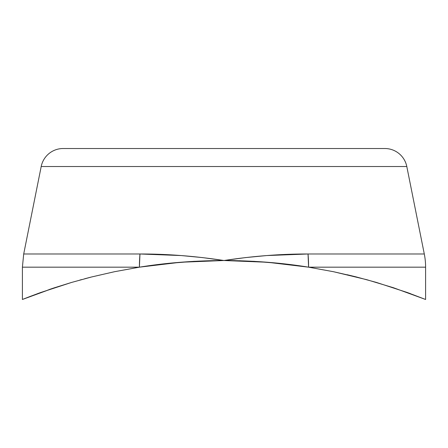 <?xml version="1.0" encoding="UTF-8"?>
<svg xmlns="http://www.w3.org/2000/svg" width="448" height="448" viewBox="0 0 448 448"><rect width="100%" height="100%" fill="white"/><g stroke="black" fill="none" stroke-linecap="round" stroke-linejoin="round"><path stroke-width="0.67" d="M167.647 263.458L193.956 261.352L224 260.518L267.333 262.254L308.588 267.17L333.536 271.723L366.778 279.698L393.495 287.756L425.6 299.482L425.6 267.17L308.588 267.17L425.6 267.17A67.2 67.2 0 0 0 424.295 253.988L406.801 166.522A22.4 22.4 0 0 0 384.838 148.518L63.162 148.518A22.4 22.4 0 0 0 41.199 166.522L406.801 166.522A22.4 22.4 0 0 0 384.838 148.518L63.162 148.518A22.4 22.4 0 0 0 41.199 166.522L23.705 253.988L139.961 253.988L181.222 255.556L202.451 257.589L224 260.518L245.549 257.589L266.778 255.556L308.039 253.988L424.295 253.988L406.801 166.522L41.199 166.522L23.705 253.988L22.4 267.17L139.412 267.17L22.4 267.17L22.4 299.482L40.751 292.499L71.551 282.442L91.571 276.976L114.43 271.729L139.412 267.17L180.65 262.254L223.742 260.518M223.681 260.518L219.29 260.534M224.913 260.518L254.106 261.352L279.345 263.357M271.365 262.595L267.669 262.282M424.295 253.988L308.039 253.988A67.2 28.196 90 0 1 308.588 267.17L289.324 264.477M280.375 263.463L279.714 263.39M24.209 298.76L23.436 299.068M40.449 292.606L37.122 293.821M30.643 296.251L24.466 298.659M53.973 287.93L49.274 289.509M48.334 289.834L48.026 289.94M40.723 292.51L30.61 296.268M81.575 279.602L79.822 280.084M90.978 277.127L84.61 278.785M91.756 276.931L114.43 271.729L139.171 267.21M356.076 276.886L347.178 274.73M410.458 293.664L407.305 292.522M22.4 299.482L54.443 287.773L71.551 282.442L91.571 276.976M168.386 263.379L163.01 263.967M144.346 266.414L139.412 267.17C165.945 262.858 194.141 260.641 224 260.518C195.222 256.099 167.21 253.926 139.961 253.988L139.412 267.17A67.2 28.196 -90 0 1 139.961 253.988L23.705 253.988M194.768 261.307L193.004 261.402M254.979 261.402L253.294 261.307M284.973 263.962L279.563 263.379M333.558 271.723L356.345 276.954L376.443 282.436L407.271 292.505L425.6 299.482M308.588 267.17L308.039 253.988C280.79 253.926 252.778 256.099 224 260.518C253.859 260.641 282.055 262.858 308.588 267.17L333.536 271.723M169.758 263.239L168.655 263.351M235.267 260.635L226.677 260.523M240.369 260.764L239.378 260.736M279.474 263.368L278.303 263.25M289.167 264.454L288.456 264.37M286.737 264.169L279.642 263.385M254.374 261.369L253.77 261.335"/></g></svg>
